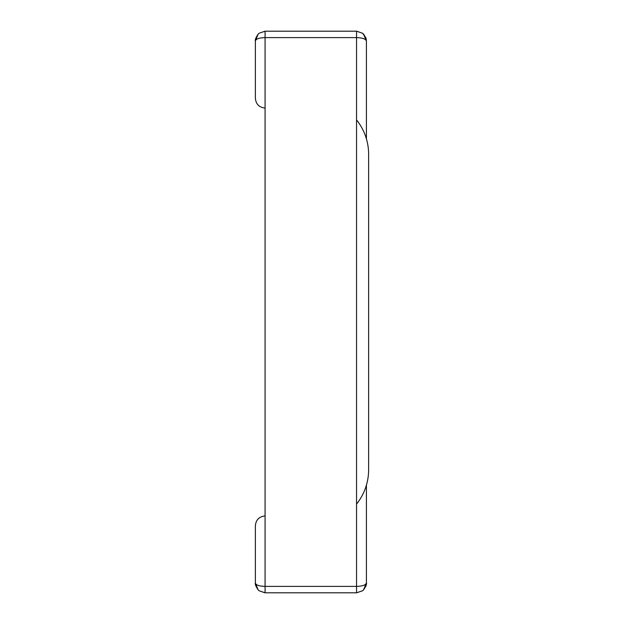 <?xml version="1.0" encoding="UTF-8"?>
<svg xmlns="http://www.w3.org/2000/svg" width="624" height="624" viewBox="0 0 624 624"><rect width="100%" height="100%" fill="white"/><g stroke="black" fill="none" stroke-linecap="round" stroke-linejoin="round"><path stroke-width="0.94" d="M258.219 34.039L259.194 33.189L258.219 34.039L255.38 40.895L258.219 34.039C255.801 37.736 254.857 40.022 255.38 40.895C255.973 38.899 259.202 37.799 265.075 37.604L265.075 586.396L356.546 586.396L356.546 37.604L356.546 504.075A54.881 54.881 0 0 0 368.62 469.739L368.62 154.261A54.881 54.881 0 0 0 356.546 119.925M259.202 33.189L265.075 31.2L265.075 37.604L356.546 37.604L265.075 37.604L265.075 108.03C259.202 107.445 255.973 104.216 255.38 98.335L255.38 40.895M264.958 31.2L356.546 31.2L356.546 37.604C362.528 37.814 365.828 38.969 366.421 41.075L363.527 34.094L362.567 33.244L356.546 31.2L362.567 33.244L365.906 37.939L366.304 39.546M366.421 138.895L366.421 41.075L363.527 34.094L365.906 37.939L366.413 40.669M366.421 485.105L366.421 582.925C365.828 585.031 362.528 586.186 356.546 586.396L356.546 504.075M259.194 590.811L258.219 589.961C255.801 586.264 254.857 583.978 255.38 583.105L258.219 589.961C255.801 586.264 254.857 583.978 255.38 583.105L258.219 589.961L259.194 590.811L264.958 592.8L356.546 592.8L356.546 586.396L265.075 586.396L265.075 515.97C259.202 516.555 255.973 519.784 255.38 525.665L255.38 583.105C255.973 585.101 259.202 586.201 265.075 586.396L265.075 592.8L259.194 590.811L264.958 592.8M366.421 582.925L363.527 589.906L362.567 590.756L356.546 592.8L362.567 590.756L363.527 589.906L365.906 586.061L366.421 582.933L363.527 589.906C365.96 586.264 366.928 583.931 366.421 582.925L366.413 583.081M362.56 33.251L356.647 31.2M362.56 590.749L356.647 592.8"/></g></svg>
